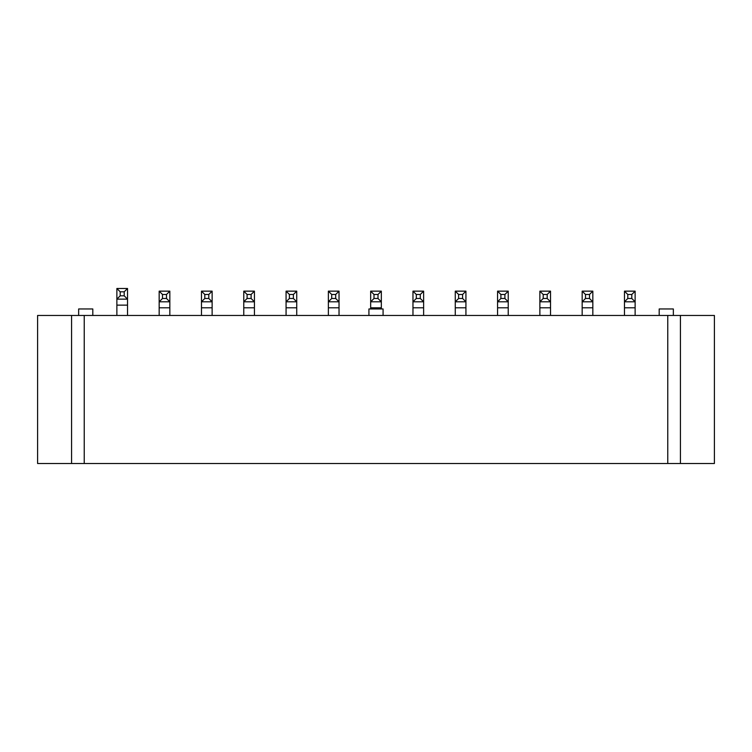 <?xml version="1.0" encoding="UTF-8"?>
<svg xmlns="http://www.w3.org/2000/svg" width="752" height="752" viewBox="0 0 752 752"><rect width="100%" height="100%" fill="white"/><g stroke="black" fill="none" stroke-linecap="round" stroke-linejoin="round"><path stroke-width="1.13" d="M116.87 288.486L120.198 291.814L120.198 295.809L116.87 299.146L116.87 288.486L127.53 288.486L127.53 299.146L116.87 299.146L116.87 315.464M120.198 295.809L124.202 295.809L127.53 299.146L127.53 315.464M124.202 295.809L124.202 291.814L120.198 291.814M124.202 291.814L127.53 288.486M159.17 291.146L162.498 294.483L162.498 298.478L159.17 301.806L159.17 291.146L169.83 291.146L169.83 301.806L159.17 301.806L159.17 315.464M162.498 298.478L166.502 298.478L169.83 301.806L169.83 315.464M166.502 298.478L166.502 294.483L162.498 294.483M166.502 294.483L169.83 291.146M201.47 291.146L204.798 294.483L204.798 298.478L201.47 301.806L201.47 291.146L212.13 291.146L212.13 301.806L201.47 301.806L201.47 315.464M204.798 298.478L208.802 298.478L212.13 301.806L212.13 315.464M208.802 298.478L208.802 294.483L204.798 294.483M208.802 294.483L212.13 291.146M243.77 291.146L247.098 294.483L247.098 298.478L243.77 301.806L243.77 291.146L254.43 291.146L254.43 301.806L243.77 301.806L243.77 315.464M247.098 298.478L251.102 298.478L254.43 301.806L254.43 315.464M251.102 298.478L251.102 294.483L247.098 294.483M251.102 294.483L254.43 291.146M286.07 291.146L289.398 294.483L289.398 298.478L286.07 301.806L286.07 291.146L296.73 291.146L296.73 301.806L286.07 301.806L286.07 315.464M289.398 298.478L293.402 298.478L296.73 301.806L296.73 315.464M293.402 298.478L293.402 294.483L289.398 294.483M293.402 294.483L296.73 291.146M328.37 291.146L331.698 294.483L331.698 298.478L328.37 301.806L328.37 291.146L339.03 291.146L339.03 301.806L328.37 301.806L328.37 315.464M331.698 298.478L335.702 298.478L339.03 301.806L339.03 315.464M335.702 298.478L335.702 294.483L331.698 294.483M335.702 294.483L339.03 291.146M370.67 291.146L373.998 294.483L373.998 298.478L370.67 301.806L370.67 291.146L381.33 291.146L381.33 301.806L370.67 301.806L370.67 308.969M373.998 298.478L378.002 298.478L381.33 301.806L381.33 308.969M378.002 298.478L378.002 294.483L373.998 294.483M378.002 294.483L381.33 291.146M412.97 291.146L416.298 294.483L416.298 298.478L412.97 301.806L412.97 291.146L423.63 291.146L423.63 301.806L412.97 301.806L412.97 315.464M416.298 298.478L420.302 298.478L423.63 301.806L423.63 315.464M420.302 298.478L420.302 294.483L416.298 294.483M420.302 294.483L423.63 291.146M455.27 291.146L458.598 294.483L458.598 298.478L455.27 301.806L455.27 291.146L465.93 291.146L465.93 301.806L455.27 301.806L455.27 315.464M458.598 298.478L462.602 298.478L465.93 301.806L465.93 315.464M462.602 298.478L462.602 294.483L458.598 294.483M462.602 294.483L465.93 291.146M497.57 291.146L500.898 294.483L500.898 298.478L497.57 301.806L497.57 291.146L508.23 291.146L508.23 301.806L497.57 301.806L497.57 315.464M500.898 298.478L504.902 298.478L508.23 301.806L508.23 315.464M504.902 298.478L504.902 294.483L500.898 294.483M504.902 294.483L508.23 291.146M539.87 291.146L543.198 294.483L543.198 298.478L539.87 301.806L539.87 291.146L550.53 291.146L550.53 301.806L539.87 301.806L539.87 315.464M543.198 298.478L547.202 298.478L550.53 301.806L550.53 315.464M547.202 298.478L547.202 294.483L543.198 294.483M547.202 294.483L550.53 291.146M582.17 291.146L585.498 294.483L585.498 298.478L582.17 301.806L582.17 291.146L592.83 291.146L592.83 301.806L582.17 301.806L582.17 315.464M585.498 298.478L589.502 298.478L592.83 301.806L592.83 315.464M589.502 298.478L589.502 294.483L585.498 294.483M589.502 294.483L592.83 291.146M624.47 291.146L627.798 294.483L627.798 298.478L624.47 301.806L624.47 291.146L635.13 291.146L635.13 301.806L624.47 301.806L624.47 315.464M627.798 298.478L631.802 298.478L635.13 301.806L635.13 315.464M631.802 298.478L631.802 294.483L627.798 294.483M631.802 294.483L635.13 291.146M667.767 315.464L37.6 315.464L37.6 463.514L714.4 463.514L714.4 315.464L667.767 315.464L667.767 463.514M680.428 315.464L680.428 463.514M84.233 315.464L84.233 463.514M71.572 315.464L71.572 463.514M92.806 315.464L92.806 308.969L78.65 308.969L78.65 315.464M383.078 315.464L383.078 308.969L368.922 308.969L368.922 315.464M673.35 315.464L673.35 308.969L659.194 308.969L659.194 315.464M127.53 305.143L116.87 305.143M169.83 307.803L159.17 307.803M212.13 307.803L201.47 307.803M254.43 307.803L243.77 307.803M296.73 307.803L286.07 307.803M339.03 307.803L328.37 307.803M381.33 307.803L370.67 307.803M423.63 307.803L412.97 307.803M465.93 307.803L455.27 307.803M508.23 307.803L497.57 307.803M550.53 307.803L539.87 307.803M592.83 307.803L582.17 307.803M635.13 307.803L624.47 307.803"/></g></svg>

